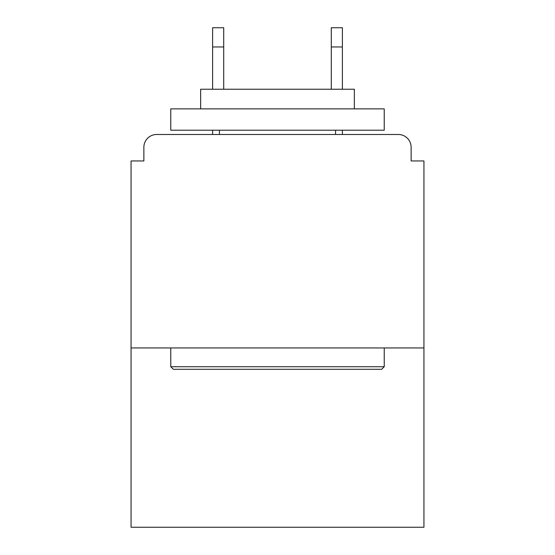 <?xml version="1.0" encoding="UTF-8"?>
<svg xmlns="http://www.w3.org/2000/svg" width="555" height="555" viewBox="0 0 555 555"><rect width="100%" height="100%" fill="white"/><g stroke="black" fill="none" stroke-linecap="round" stroke-linejoin="round"><path stroke-width="0.83" d="M411.13 160.95L411.13 147.29L411.13 160.95L423.937 160.95L423.937 527.25L131.063 527.25L131.063 160.95L143.87 160.95L143.87 147.29L143.87 160.95M423.937 347.943L131.063 347.943M411.13 147.29A12.807 12.807 0 0 0 398.317 134.483L156.683 134.483A12.807 12.807 0 0 0 143.87 147.29M398.317 134.483L344.1 134.483M210.9 134.483L156.683 134.483M381.667 369.29L173.333 369.29L170.767 366.73L384.233 366.73L381.667 369.29M170.767 108.863L384.233 108.863L384.233 130.21L170.767 130.21L170.767 108.863M354.347 108.863L354.347 89.23L200.653 89.23L200.653 108.863M170.767 347.943L170.767 366.73M384.233 347.943L384.233 366.73M219.44 130.21L219.44 134.483M335.56 130.21L335.56 134.483M223.707 46.96L212.607 46.96L212.607 27.75L223.707 27.75L223.707 89.23M212.607 46.96L212.607 89.23M212.607 130.21L212.607 134.483M342.393 27.75L342.393 46.96L331.293 46.96L331.293 27.75L342.393 27.75M331.293 89.23L331.293 46.96M342.393 134.483L342.393 130.21M342.393 89.23L342.393 46.96"/></g></svg>
